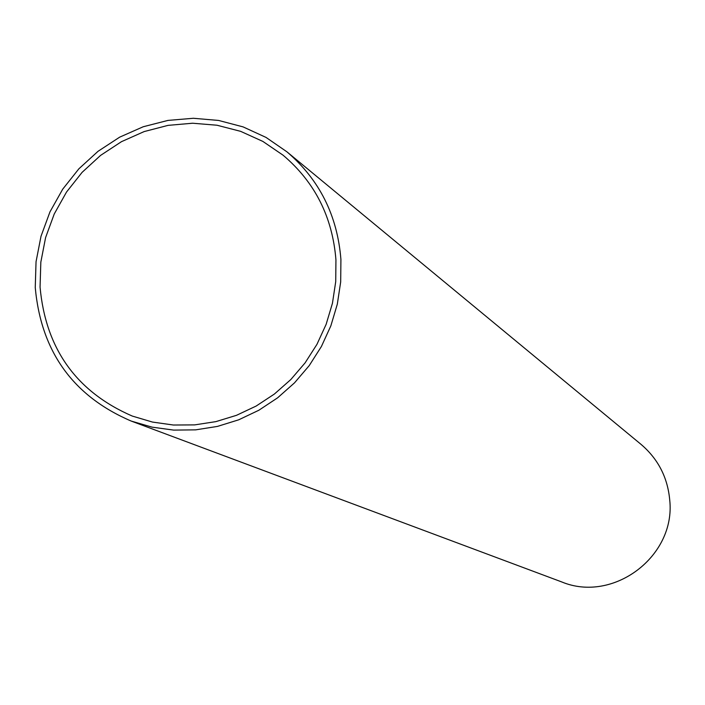 <?xml version="1.0" encoding="UTF-8"?>
<svg xmlns="http://www.w3.org/2000/svg" width="705" height="705" viewBox="0 0 705 705"><rect width="100%" height="100%" fill="white"/><g stroke="black" fill="none" stroke-linecap="round" stroke-linejoin="round"><path stroke-width="1.06" d="M340.912 259.44L340.691 281.877L337.316 304.172L330.848 325.86L321.41 346.49L309.222 365.613L294.514 382.85L277.611 397.823L258.867 410.239L238.669 419.827L217.448 426.41L195.637 429.856L173.703 430.103L152.095 427.151L131.245 421.079C73.108 396.157 41.11 351.654 35.25 287.552L36.043 261.74L41.005 236.281L49.967 211.879L62.71 189.178L78.881 168.803L98.039 151.302L119.674 137.158L143.203 126.759L167.993 120.405L193.364 118.273L218.62 120.449L243.075 126.882L266.041 137.422L286.882 151.787C319.4 179.599 337.413 215.483 340.912 259.44M131.245 421.079L561.647 581.907C613.227 603.445 675.839 556.307 669.741 500.162C667.714 477.602 658.17 459.025 641.109 444.432L286.882 151.787M40.062 287.111L40.828 262.172L45.596 237.576L54.241 213.994L66.517 192.051L82.106 172.346L100.577 155.4L121.445 141.687L144.146 131.579L168.072 125.367L192.58 123.225L216.981 125.226L240.634 131.341L262.859 141.414L283.049 155.179C314.897 182.137 332.522 217.043 335.941 259.898L335.721 281.674L332.434 303.309L326.133 324.344L316.95 344.34L305.089 362.881L290.786 379.572L274.351 394.069L256.126 406.062L236.501 415.315L215.889 421.625L194.721 424.886L173.43 425.027L152.474 422.066L132.276 416.065C76.431 391.813 45.693 348.834 40.062 287.111"/></g></svg>

